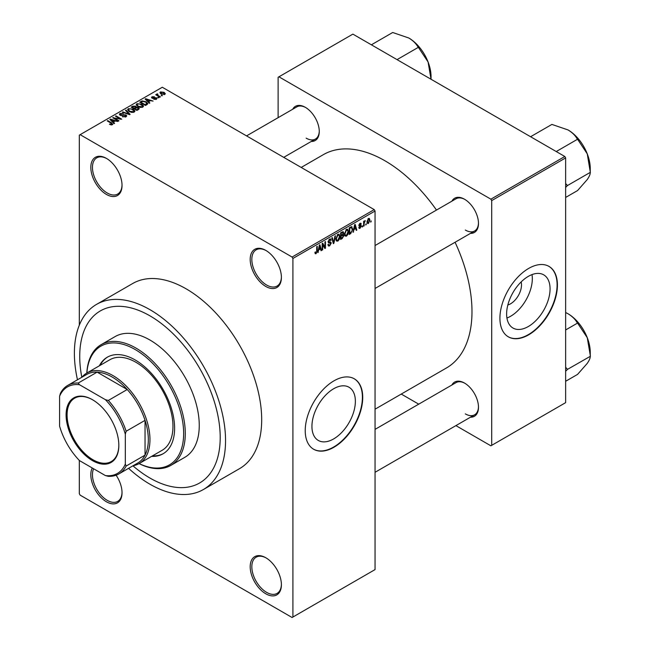 <?xml version="1.0" encoding="UTF-8"?>
<svg xmlns="http://www.w3.org/2000/svg" width="650" height="650" viewBox="0 0 650 650"><rect width="100%" height="100%" fill="white"/><g stroke="black" fill="none" stroke-linecap="round" stroke-linejoin="round"><path stroke-width="0.97" d="M265.793 286.447A22.076 12.748 60 0 1 250.185 259.407A22.076 12.748 60 0 1 265.793 250.396L265.793 250.396A22.076 12.748 60 0 1 281.401 277.436A22.076 12.748 60 0 1 265.793 286.447M266.216 250.648A20.914 12.074 -120 0 0 256.157 249.836A20.914 12.074 -120 0 0 252.956 266.598A20.914 12.074 -120 0 0 266.614 285.025A20.914 12.074 -120 0 0 277.071 286.057A20.914 12.074 -120 0 0 281.401 276.949M265.793 593.783A22.076 12.748 60 0 1 250.185 566.751A22.076 12.748 60 0 1 265.793 557.741L265.793 557.741A22.076 12.748 60 0 1 281.401 584.773A22.076 12.748 60 0 1 265.793 593.783M266.216 557.984A20.914 12.074 -120 0 0 256.157 557.18A20.914 12.074 -120 0 0 252.956 573.934A20.914 12.074 -120 0 0 266.614 592.361A20.914 12.074 -120 0 0 277.071 593.401A20.914 12.074 -120 0 0 281.401 584.293M116.114 475.215A22.076 12.748 60 0 1 122.037 492.765A22.076 12.748 60 0 1 106.429 501.776A22.076 12.748 60 0 1 92.267 467.992M93.624 468.772A20.914 12.074 -120 0 0 107.25 500.354A20.914 12.074 -120 0 0 117.707 501.386A20.914 12.074 -120 0 0 122.029 492.277M106.429 194.431A22.076 12.748 60 0 1 90.821 167.399A22.076 12.748 60 0 1 106.429 158.389L106.429 158.389A22.076 12.748 60 0 1 122.037 185.421A22.076 12.748 60 0 1 106.429 194.431M106.844 158.632A20.914 12.074 -120 0 0 96.793 157.828A20.914 12.074 -120 0 0 93.584 174.582A20.914 12.074 -120 0 0 107.25 193.009A20.914 12.074 -120 0 0 117.707 194.049A20.914 12.074 -120 0 0 122.029 184.941M333.653 438.921A30.721 17.737 120 0 0 353.714 411.848A30.721 17.737 120 0 0 349.009 387.238A30.721 17.737 120 0 0 333.653 388.757A30.721 17.737 120 0 0 313.584 415.829A30.721 17.737 120 0 0 318.289 440.44A30.721 17.737 120 0 0 333.653 438.921M333.978 447.233A40.666 23.473 120 0 0 360.539 411.401A40.666 23.473 120 0 0 354.307 378.812A40.666 23.473 120 0 0 333.978 380.827A40.666 23.473 120 0 0 307.418 416.658A40.666 23.473 120 0 0 313.649 449.247A40.666 23.473 120 0 0 333.978 447.233M313.487 449.15A40.666 23.473 120 0 0 333.653 447.038A40.666 23.473 120 0 0 360.173 411.361A40.666 23.473 120 0 0 354.144 378.723M451.88 201.183A19.752 11.399 60 0 1 464.514 199.225L464.514 199.225A19.752 11.399 60 0 1 478.481 223.413A19.752 11.399 60 0 1 470.47 233.374M464.929 199.477A18.59 10.733 -120 0 0 456.04 198.778L375.05 245.537M292.679 109.265A19.752 11.399 60 0 1 305.305 107.307L305.305 107.307A19.752 11.399 60 0 1 319.272 131.495A19.752 11.399 60 0 1 311.269 141.456M305.727 107.559A18.59 10.733 -120 0 0 296.839 106.86L246.553 135.891M451.88 385.011A19.752 11.399 60 0 1 464.514 383.061L464.514 383.061A19.752 11.399 60 0 1 478.481 407.249A19.752 11.399 60 0 1 470.47 417.211M464.929 383.305A18.59 10.733 -120 0 0 456.04 382.614L375.05 429.374M149.963 315.851A99.328 57.346 -120 0 0 100.303 310.936A99.328 57.346 -120 0 0 81.819 377.268A99.328 57.346 -120 0 1 100.303 310.936A99.328 57.346 -120 0 1 149.963 315.851A99.328 57.346 -120 0 1 214.857 403.382A99.328 57.346 -120 0 1 199.631 482.983A99.328 57.346 -120 0 0 214.857 403.382A99.328 57.346 -120 0 0 149.963 315.851M132.941 465.814A99.328 57.346 -120 0 0 149.963 478.059A99.328 57.346 -120 0 0 199.631 482.983L199.631 482.983A99.328 57.346 -120 0 1 149.963 478.059A99.328 57.346 -120 0 1 132.941 465.814M128.586 468.325A106.884 61.709 -120 0 0 149.963 484.226A106.884 61.709 -120 0 0 203.409 489.515A106.884 61.709 -120 0 0 219.789 403.869A106.884 61.709 -120 0 0 149.963 309.684A106.884 61.709 -120 0 0 96.525 304.395A106.884 61.709 -120 0 0 77.472 379.779M203.409 489.515L239.549 468.65A106.884 61.709 -120 0 0 255.938 383.004A106.884 61.709 -120 0 0 186.111 288.819A106.884 61.709 -120 0 0 132.673 283.522L96.525 304.395M375.05 409.199L446.485 367.957A123.151 71.102 -120 0 0 455.073 242.263M436.483 210.072A123.151 71.102 -120 0 0 384.914 160.761A123.151 71.102 -120 0 0 323.334 154.659L301.194 167.448M521.154 281.913A15.429 8.905 -60 0 1 510.599 303.786A15.429 8.905 -60 0 1 507.845 304.972M528.344 326.511A30.721 17.737 120 0 0 548.413 299.447A30.721 17.737 120 0 0 543.701 274.836A30.721 17.737 120 0 0 528.344 276.356A30.721 17.737 120 0 0 508.276 303.42A30.721 17.737 120 0 0 512.988 328.039A30.721 17.737 120 0 0 528.344 326.511M506.935 318.029A30.721 17.737 120 0 0 510.599 316.274A30.721 17.737 120 0 0 532.009 274.601M528.669 334.823A40.666 23.473 120 0 0 555.238 298.992A40.666 23.473 120 0 0 549.006 266.411A40.666 23.473 120 0 0 528.669 268.426A40.666 23.473 120 0 0 502.109 304.257A40.666 23.473 120 0 0 508.341 336.838A40.666 23.473 120 0 0 528.669 334.823M508.178 336.741A40.666 23.473 120 0 0 528.344 334.636A40.666 23.473 120 0 0 554.864 298.951A40.666 23.473 120 0 0 548.836 266.313M366.243 223.714L365.714 224.957L366.243 223.714M364.146 223.364L364.146 225.867L363.626 226.168L363.626 221.341L364.146 221.041L364.146 221.804L365.267 220.561L364.146 223.364L363.626 223.064M362.659 225.778L362.131 227.029L362.659 225.778M361.311 226.029L360.051 228.321L359.198 228.443L358.776 227.508L359.296 227.118L360.084 227.606L360.791 226.452L359.149 226.143L358.849 225.387L360.027 223.332L360.896 223.21L361.238 224.014L360.043 224.014L359.369 224.989L361.01 225.176L361.311 226.029L359.97 225.257M359.296 227.118L360.084 227.606M360.717 224.396L359.531 223.714M358.938 224.738L359.539 225.29M354.023 229.726L353.023 232.294L354.616 224.729L355.16 224.412L356.834 230.092L356.281 230.409L355.834 228.686L353.608 229.491M346.45 236.169L344.947 235.999L344.435 234.016L346.458 229.352L347.652 229.247L348.465 231.603L347.945 234.293L346.45 236.169L344.533 235.064M337.862 241.126L336.359 240.955L335.847 238.972L337.862 234.317L339.064 234.211L339.877 236.568L339.357 239.249L337.862 241.126L335.944 240.021M314.998 253.094L316.062 253.711L315.25 253.719L314.933 252.297L315.461 251.908L316.087 252.923L316.656 252.094L316.729 246.602L317.249 246.301L317.249 250.811L316.062 253.711L315.25 253.719M314.941 252.509L316.087 252.923M292.086 257.043L374.229 209.609L375.05 211.031L375.05 569.595L292.906 617.029L292.906 258.464L292.086 257.043L80.137 134.672L79.316 135.151L79.316 325.171M375.05 211.031L292.906 258.464M318.776 250.079L317.777 252.639L319.361 245.082L319.914 244.766L321.579 250.445L321.035 250.762L320.58 249.039L318.362 249.844M322.701 244.481L322.701 249.795L322.181 250.096L322.181 243.457L322.733 243.132L324.943 247.187L324.943 241.865L325.463 241.556L325.463 248.203L324.902 248.528L322.181 244.181M330.769 243.311L328.494 242.807L328.079 241.784L329.566 239.102L330.655 238.956L331.142 240.183L330.614 240.565L329.582 239.874L328.77 242.084L330.501 241.873L331.289 242.994L329.664 245.863L328.477 246.025L327.933 244.619L328.453 244.229L328.827 245.164L329.704 245.058L330.769 243.311L329.436 242.092M329.379 239.224L330.306 239.761L329.006 239.541M328.803 242.109L328.079 241.694L329.591 242.052M335.498 235.771L333.856 243.36L333.344 243.653L331.793 237.908L332.337 237.591L333.572 242.743L334.953 236.088L335.498 235.771M342.769 234.219L343.834 235.641L342.241 238.509L340.624 239.444L340.624 232.806L343.257 231.676L343.419 234.496M351.504 226.647L352.723 229.109L350.748 233.602L349.213 234.488L349.213 227.849L351.983 226.728M369.899 220.082L368.444 223.47L367.567 223.559L366.99 221.812L368.444 218.473L369.338 218.392L369.899 220.082L369.322 219.749M371.166 220.862L370.646 222.113L371.166 220.862M79.316 460.427L79.316 493.716L80.137 495.137L292.086 617.5L292.906 617.029M162.508 95.656L161.168 95.477L162.508 95.656M158.925 97.719L157.584 97.549L158.925 97.719M149.841 102.968L149.289 103.285L145.129 99.044L145.681 98.727L153.099 101.083L150.386 100.669L148.574 101.717L149.841 102.968M143.414 106.511L143.414 105.747L142.797 107.12L140.392 107.469L137.906 106.624L136.199 104.699L136.898 103.716L141.871 104.26L143.487 106.145M134.826 111.467L134.826 110.711L134.209 112.084L131.804 112.426L129.317 111.589L127.611 109.655L128.31 108.672L133.282 109.216L134.899 111.109M126.003 116.813L122.33 116.691L125.377 116.399L125.458 115.221L120.096 115.229L119.364 114.294L120.014 113.466L123.305 113.547L120.697 113.839L120.64 114.944L125.97 114.912L126.726 115.903L126.003 116.813M125.377 117.089L125.458 115.221M120.697 113.839L120.64 115.472M114.595 123.321L114.043 123.638L109.883 119.397L110.435 119.08L117.853 121.436L115.131 121.022L113.327 122.07L114.595 123.321M374.229 209.609L162.289 87.246L80.137 134.672M111.183 124.906L109.484 124.28L111.759 124.264L111.889 123.687L107.25 120.916L107.77 120.616L111.67 122.874L112.409 124.662L111.183 124.906M111.759 124.897L111.889 123.687M112.872 124.061L112.409 124.662M118.974 120.786L118.446 121.095L112.702 117.772L120.071 118.836L115.464 116.179L115.984 115.879L121.737 119.194L114.367 118.129L118.974 120.786M130.122 114.351L129.618 114.644L122.314 112.222L122.858 111.906L129.163 114.132L125.466 110.403L126.019 110.086L130.122 114.351M138.515 109.509L136.898 110.443L131.146 107.12L132.771 106.186L135.655 106.186L136.297 107.209L138.418 107.616L139.279 108.647L138.515 109.509M136.321 107.039L136.297 107.737M147.014 104.601L145.486 105.487L139.734 102.164L142.131 100.904L146.088 101.782L147.818 103.651L147.014 104.601M156.39 99.271L153.774 99.231L155.829 98.906L155.886 98.126L152.051 98.15L151.507 97.443L152.043 96.785L154.448 96.777L152.653 97.118L152.49 97.801L156.309 97.76L156.951 98.564L156.39 99.271M155.829 99.507L155.886 98.126M152.653 97.118L152.49 98.345M160.42 96.858L159.9 97.159L155.716 94.746L156.902 94.835L156.788 94.047L157.511 93.884L157.958 94.315L157.495 95.062L160.42 96.858M156.902 95.436L156.788 94.672M157.511 93.884L157.495 95.778M164.791 94.421L161.168 94.014L159.933 92.649L160.461 91.926L164.036 92.308L165.311 93.697L164.791 94.421M564.817 156.496L565.638 157.918L491.709 200.598L490.88 199.176L564.817 156.496L352.877 34.125L278.119 77.285L278.119 117.666M491.709 200.598L491.709 445.331L490.88 445.811L455.91 425.62M418.73 404.154L401.261 394.071M491.709 445.331L565.638 402.651L565.638 157.918M490.88 199.176L278.939 76.814M465.335 230.051A18.59 10.733 -120 0 0 474.63 230.977A18.59 10.733 -120 0 0 478.473 222.926M306.134 138.141A18.59 10.733 -120 0 0 315.421 139.059A18.59 10.733 -120 0 0 319.272 131.016M465.335 413.887A18.59 10.733 -120 0 0 474.63 414.806A18.59 10.733 -120 0 0 478.473 406.762M109.939 124.516L109.939 123.939M107.77 121.225L107.77 120.616M110.435 119.957L110.435 119.08M113.327 122.907L113.327 122.07M111.646 120.331L112.832 121.574L114.286 120.737L110.793 119.559L111.646 121.192M112.832 122.403L112.832 121.574M110.793 120.331L110.793 119.559M114.286 121.509L114.286 120.737M113.254 118.097L113.254 117.447M120.071 119.291L120.071 118.836M115.984 116.48L115.984 115.879M114.367 118.739L114.367 118.129M122.777 116.911L122.777 116.35M120.014 115.18L120.014 113.466M121.396 115.619L121.396 115.188M123.809 115.123L123.809 114.579M125.97 116.838L125.97 114.912M122.858 112.401L122.858 111.906M126.019 110.955L126.019 110.086M128.31 110.882L128.31 108.672M133.282 109.858L133.282 109.216M128.984 109.062L128.456 109.801L129.846 111.288L133.534 111.694L134.046 110.955L131.219 108.883L128.984 109.062M129.846 111.865L129.846 111.288M133.534 112.353L133.534 111.694M132.771 106.957L132.771 106.186M135.639 107.022L135.655 106.186M138.409 108.509L138.418 107.616M132.34 107.209L134.054 108.201L135.533 107.282L135.224 106.543L133.25 106.681L132.34 107.811M134.054 108.802L134.054 108.201M135.533 108.128L135.224 106.543M134.729 108.591L136.744 109.753L138.32 108.761L137.898 107.916L135.761 107.989L134.729 109.192M136.744 110.354L136.744 109.753M138.32 109.614L137.898 107.916M137.857 109.891L137.857 109.111M136.898 105.926L136.898 103.716M141.871 104.902L141.871 104.26M137.572 104.097L137.044 104.845L138.434 106.332L142.123 106.738L142.634 105.999L139.807 103.927L137.572 104.097M138.434 106.901L138.434 106.332M142.123 107.396L142.123 106.738M142.131 101.562L142.131 100.904M146.088 102.416L146.088 101.782M140.928 102.253L145.332 104.796L146.754 103.009L145.559 102.074L142.716 101.351L140.928 102.253L140.928 102.854M145.332 105.397L145.332 104.796M146.965 104.634L146.754 103.009M146.274 105.024L146.274 104.252M145.681 99.604L145.681 98.727M148.574 102.554L148.574 101.717M146.892 99.978L148.078 101.229L149.532 100.384L146.047 99.214L146.892 100.839M148.078 102.05L148.078 101.229M146.047 99.978L146.047 99.214M149.532 101.164L149.532 100.384M154.221 99.409L154.221 98.889M152.043 98.142L152.043 96.785M153.002 98.434L153.002 97.906M156.309 99.32L156.309 97.76M158.104 97.849L158.104 97.248M156.236 95.046L156.236 94.445M158.251 96.216L158.251 95.607M161.688 95.786L161.688 95.176M160.461 93.527L160.461 91.926M164.036 92.95L164.036 92.308M164.206 94.648L163.556 92.633L161.037 92.276L160.753 93.754M161.037 92.276L161.688 93.714L164.206 94.071L164.491 93.641L164.491 94.567M161.688 94.282L161.688 93.714M317.891 252.078L318.321 252.322M320.84 250.014L321.579 250.445M319.906 248.649L320.58 249.039M319.434 246.992L318.947 249.202L320.401 248.365L319.678 245.594L319.434 246.992L319.012 246.748M322.181 249.494L322.701 249.795M323.822 246.537L324.943 247.187M324.391 247.577L325.463 248.203M327.941 244.871L329.664 245.863M329.428 239.192L331.142 240.183M328.128 241.231L328.599 241.507M329.631 242.044L331.289 242.994M333.158 242.954L333.856 243.36M333.011 242.426L333.572 242.743M339.324 236.243L339.877 236.568M338.951 239.013L339.357 239.249M337.293 234.756L337.87 235.089L336.367 238.68L336.976 240.427L337.862 240.354L339.357 236.844L339.137 235.471L337.707 234.414M335.863 238.396L336.367 238.68M339.137 235.471L337.87 235.089M342.241 231.871L343.688 232.708M342.168 234.674L343.834 235.641M340.624 232.976L341.144 233.285L341.144 235.268L342.68 234.317L343.168 233.123L342.054 231.977M340.624 234.967L341.144 235.268M343.168 233.123L342.062 232.757L341.144 233.285M340.624 235.739L341.144 236.039L341.144 238.371L342.257 237.729L343.314 235.95L342.127 234.699M340.624 238.071L341.144 238.371M341.51 235.056L342.176 235.446L341.144 236.039M343.314 235.95L342.176 235.446M347.912 231.286L348.465 231.603M347.539 234.057L347.945 234.293M345.881 229.799L346.458 230.132L344.955 233.724L345.564 235.471L346.45 235.398L347.945 231.887L347.726 230.514L346.296 229.45M344.451 233.431L344.955 233.724M347.726 230.514L346.458 230.132M350.074 233.22L350.748 233.602M352.178 228.792L352.723 229.109M349.741 228.321L349.741 233.415L351.991 231.14L352.202 229.401L351.406 227.492L349.741 228.321L349.213 228.02M349.213 233.106L349.741 233.415M349.993 227.403L350.659 227.793M350.618 227.037L351.658 227.557L350.691 226.996M353.145 231.725L353.567 231.977M356.086 229.661L356.834 230.092M355.16 228.296L355.834 228.686M354.689 226.639L354.201 228.849L355.656 228.012L354.924 225.241L354.689 226.639L354.266 226.395M353.795 228.621L354.201 228.849M358.784 227.589L360.051 228.321M358.873 225.062L360.652 226.094M360.043 223.324L361.238 224.014M358.898 224.916L359.45 225.241M362.131 226.428L362.659 226.728M363.626 225.566L364.146 225.867M363.626 221.504L364.146 221.804M364.455 220.951L365.121 221.341M364.333 221.227L364.748 221.471M363.626 221.959L364.252 222.316M365.714 224.356L366.243 224.656M367.055 222.674L368.444 223.47M368.176 218.66L368.981 219.123L368.428 219.172L367.51 221.512L368.461 222.771L369.379 220.431L367.933 218.887M367.014 221.219L367.51 221.512M367.006 222.3L368.461 222.771M370.646 221.512L371.166 221.812M151.612 456.373A55.762 32.199 -120 0 0 163.061 453.789A55.762 32.199 -120 0 0 171.608 409.102A55.762 32.199 -120 0 0 135.176 359.962A55.762 32.199 -120 0 0 107.299 357.199A55.762 32.199 -120 0 0 99.336 365.82M152.433 455.894A55.762 32.199 -120 0 0 163.467 453.546M135.176 349.529A68.543 39.577 -120 0 0 86.873 373.011A52.276 30.184 60 0 1 127.148 387.026A52.276 30.184 60 0 1 149.963 439.644A52.276 30.184 60 0 1 139.141 463.572A68.543 39.577 -120 0 0 183.609 431.153A68.543 39.577 -120 0 0 135.176 349.529M86.808 373.051A69.704 40.243 60 0 1 101.148 344.654A69.704 40.243 60 0 1 135.996 348.099A69.704 40.243 60 0 1 181.537 409.533A69.704 40.243 60 0 1 170.852 465.384A69.704 40.243 60 0 1 139.084 463.604M170.852 465.384L184.819 457.324A69.704 40.243 -120 0 0 195.504 401.464A69.704 40.243 -120 0 0 149.963 340.039A69.704 40.243 -120 0 0 115.115 336.586L101.148 344.654M81.957 377.195A52.276 30.184 60 0 1 86.856 373.019L109.858 359.743A52.276 30.184 60 0 1 135.996 362.334A52.276 30.184 60 0 1 170.154 408.403A52.276 30.184 60 0 1 162.143 450.296L139.141 463.572A52.276 30.184 60 0 1 133.079 465.733M107.713 356.964A55.762 32.199 -120 0 0 100.157 365.341M556.246 151.539L577.566 139.23L587.267 153.871A31.427 18.143 -120 0 1 590.249 168.423L590.249 172.526C590.346 174.119 589.355 176.451 587.267 179.538L577.566 190.564L565.638 197.446M565.638 187.436L567.401 185.583L590.403 172.307M567.401 185.583L565.638 183.495M530.579 136.727L551.907 124.418L568.019 129.927A31.427 18.143 -120 0 1 587.267 153.871L590.249 171.909M568.019 129.927C572.317 132.551 575.396 135.598 577.257 139.059L577.566 139.23M567.247 185.803A36.075 20.832 -120 0 0 567.247 185.185M66.089 414.928A37.294 21.531 60 0 1 92.462 399.709A37.294 21.531 60 0 1 118.828 445.38A37.294 21.531 60 0 1 92.462 460.606A37.294 21.531 60 0 1 66.089 414.928M92.706 399.848A36.595 21.125 -120 0 0 74.653 398.182A36.595 21.125 -120 0 0 67.08 414.928A36.595 21.125 -120 0 0 83.054 451.758A36.595 21.125 -120 0 0 111.247 461.565A36.595 21.125 -120 0 0 118.828 445.096M125.32 464.092L126.141 466.042A51.114 29.51 60 0 1 118.844 473.948L137.735 463.044A51.114 29.51 -120 0 0 145.039 455.13A51.114 29.51 -120 0 0 148.322 439.644A51.114 29.51 -120 0 0 145.039 420.355A51.114 29.51 -120 0 0 127.237 389.521L97.118 372.133A51.114 29.51 -120 0 0 86.621 374.506L67.722 385.409A51.114 29.51 60 0 1 78.228 383.045L79.495 384.727A49.953 28.844 -120 0 0 59.597 396.216L59.597 426.156A49.953 28.844 -120 0 0 79.495 460.614L105.422 475.581A49.953 28.844 -120 0 0 125.32 464.092L125.32 434.159A49.953 28.844 -120 0 0 105.422 399.693L79.495 384.727M105.422 399.693L108.339 400.433L127.237 389.521A51.114 29.51 -120 0 0 97.118 372.133L78.228 383.045M126.141 466.042L145.039 455.13L145.039 420.355L126.141 431.267L125.32 434.159M59.597 396.216L60.426 393.323A51.114 29.51 60 0 1 67.722 385.409M118.844 473.948A51.114 29.51 60 0 1 108.339 476.32L105.422 475.581M108.339 400.433A51.114 29.51 60 0 1 126.141 431.267M565.638 371.264L567.247 369.639A36.075 20.832 -120 0 0 567.247 369.33A36.075 20.832 -120 0 0 567.247 369.021L565.638 367.331M565.638 381.282L577.566 374.392L587.267 363.366C589.355 360.287 590.346 357.947 590.249 356.354L567.401 369.419L567.247 369.021M565.638 329.956L577.566 323.066L587.267 337.707L590.403 356.143M565.638 312.52L568.019 313.763C572.317 316.387 575.396 319.434 577.257 322.887L577.566 323.066M590.249 355.745L590.249 352.259A31.427 18.143 -120 0 0 587.267 337.707A31.427 18.143 -120 0 0 568.019 313.763M397.044 59.629L418.364 47.32L428.066 61.953A31.427 18.143 -120 0 1 431.039 76.505L431.039 79.259M371.377 44.809L392.697 32.5L408.817 38.009A31.427 18.143 -120 0 1 428.066 61.953L431.031 79.227M408.817 38.009C413.108 40.641 416.187 43.68 418.056 47.141L418.364 47.32M111.67 123.5L111.67 122.874M122.598 115.481L122.598 114.928M135.037 108.412L135.037 107.632M141.196 102.091L141.196 101.319M153.839 98.353L153.839 97.695M316.729 250.51L317.249 250.811M328.088 242.011L329.469 242.807M332.751 241.467L333.361 241.816M341.575 238.127L342.241 238.509M341.388 232.367L342.062 232.757M358.849 225.379L360.141 226.127M112.003 123.923L112.003 124.841M125.889 115.781L125.889 116.878M120.226 114.408L120.226 115.302M128.456 109.801L128.456 111.012M134.046 110.955L134.046 112.166M137.044 104.845L137.044 106.048M142.634 105.999L142.634 107.209M156.171 98.499L156.171 99.385M152.287 97.532L152.287 98.272M157.332 94.754L157.332 95.68M328.827 245.164L327.933 244.644M336.976 240.427L335.904 239.818M345.564 235.471L344.492 234.853M359.548 227.687L358.971 227.354M360.514 223.933L359.767 223.502M359.483 225.266L358.898 224.924M375.05 288.462L474.63 230.977M474.63 414.806L375.05 472.298M315.421 139.059L283.725 157.357"/></g></svg>
